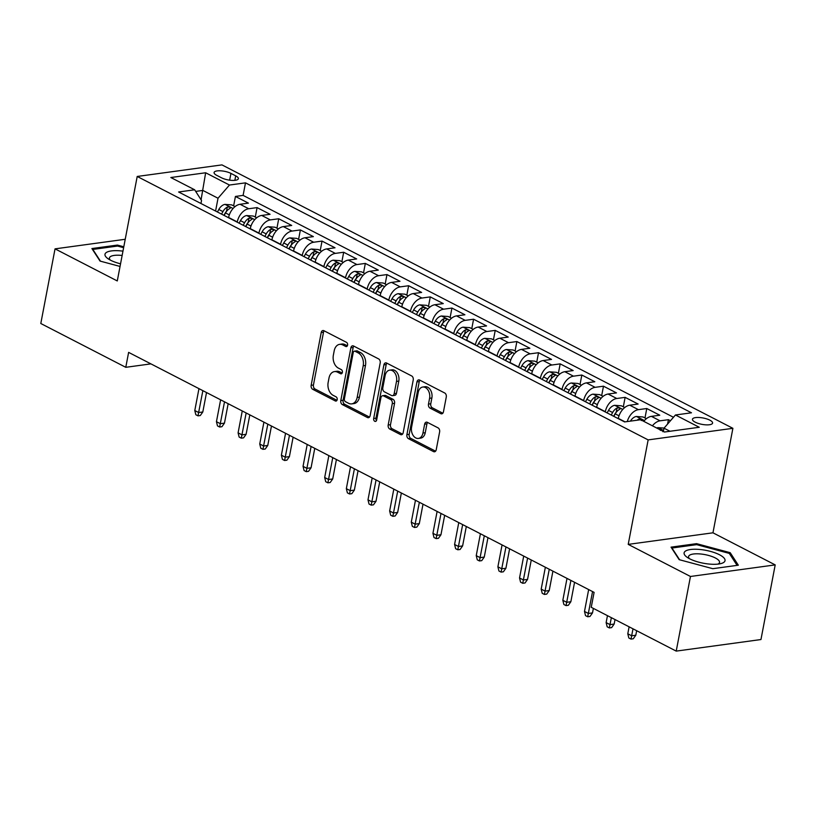 <?xml version="1.0" encoding="UTF-8"?>
<svg xmlns="http://www.w3.org/2000/svg" width="816" height="816" viewBox="0 0 816 816"><rect width="100%" height="100%" fill="white"/><g stroke="black" fill="none" stroke-linecap="round" stroke-linejoin="round"><path stroke-width="1.22" d="M347.575 345.168A2.203 1.52 -97.8 0 0 346.484 342.343L323.901 330.704A3.142 2.173 -97.8 0 0 322.922 330.521A3.142 2.173 -97.8 0 0 321.218 332.54L311.161 385.285A3.142 2.173 -97.8 0 0 312.722 389.314L335.305 400.952A2.203 1.52 -97.8 0 0 335.988 401.084A2.203 1.52 -97.8 0 0 337.181 399.667A2.203 1.52 -97.8 0 0 336.09 396.851L333.163 395.342A10.057 6.967 -97.8 0 1 328.154 382.459L328.991 378.063A10.057 6.967 -97.8 0 1 334.427 371.606A10.057 6.967 -97.8 0 1 337.579 372.198L340.507 373.697A2.203 1.52 -97.8 0 0 341.19 373.83A2.203 1.52 -97.8 0 0 342.383 372.422A2.203 1.52 -97.8 0 0 341.282 369.597L338.365 368.098A10.057 6.967 -97.8 0 1 333.356 355.205L334.193 350.819A10.057 6.967 -97.8 0 1 339.629 344.352A10.057 6.967 -97.8 0 1 342.781 344.944L345.698 346.453A2.203 1.52 -97.8 0 0 346.392 346.576A2.203 1.52 -97.8 0 0 347.575 345.168M709.849 420.169A10.251 3.233 10.8 0 0 699.067 417.496A10.251 3.233 10.8 0 0 692.447 419.251A10.251 3.233 10.8 0 0 695.191 422.168A10.251 3.233 10.8 0 0 705.962 424.85A10.251 3.233 10.8 0 0 712.582 423.096A10.251 3.233 10.8 0 0 709.849 420.169M440.773 413.651A3.142 2.173 -97.8 0 0 441.762 413.834A3.142 2.173 -97.8 0 0 443.455 411.815L446.281 397.015A3.142 2.173 -97.8 0 0 444.72 392.996L419.638 380.062A3.142 2.173 -97.8 0 0 418.659 379.879A3.142 2.173 -97.8 0 0 416.956 381.898L406.898 434.642A3.142 2.173 -97.8 0 0 408.459 438.671L433.531 451.605A3.142 2.173 -97.8 0 0 434.52 451.789A3.142 2.173 -97.8 0 0 436.223 449.769L439.63 431.888A3.142 2.173 -97.8 0 0 438.059 427.87L427.329 422.331A3.142 2.173 -97.8 0 0 426.35 422.147A3.142 2.173 -97.8 0 0 424.646 424.167L422.953 433.031A8.405 5.824 -97.8 0 1 418.414 438.437A8.405 5.824 -97.8 0 1 411.59 427.166L418.21 392.445A8.405 5.824 -97.8 0 1 422.759 387.039A8.405 5.824 -97.8 0 1 429.583 398.31L428.482 404.093A3.142 2.173 -97.8 0 0 430.042 408.122L440.773 413.651L442.66 413.396M628.218 544.384L690.458 576.473L676.219 651.107L760.961 639.54L775.2 564.896L712.96 532.807L732.89 428.318L648.149 439.895L628.218 544.384L712.96 532.807M125.236 239.272L55.039 248.86L117.28 280.949L137.21 176.46L648.149 439.895M55.039 248.86L40.8 323.503L125.776 367.312L150.919 363.875M676.219 651.107L591.243 607.298L594.099 592.375L128.622 352.379L125.776 367.312M380.195 362.947A3.142 2.173 -97.8 0 0 378.624 358.918L353.552 345.994A3.142 2.173 -97.8 0 0 352.563 345.8A3.142 2.173 -97.8 0 0 350.87 347.82L340.802 400.574A3.142 2.173 -97.8 0 0 342.373 404.603L367.445 417.527A3.142 2.173 -97.8 0 0 368.434 417.71A3.142 2.173 -97.8 0 0 370.127 415.691L380.195 362.947M386.59 363.028L411.672 375.952A3.142 2.173 -97.8 0 1 413.233 379.981L403.175 432.725A3.142 2.173 -97.8 0 1 401.472 434.744A3.142 2.173 -97.8 0 1 400.493 434.561L389.762 429.032A3.142 2.173 -97.8 0 1 388.192 425.003L392.272 403.614A3.142 2.173 -97.8 0 0 390.711 399.585L383.591 395.913A3.142 2.173 -97.8 0 0 382.602 395.729A3.142 2.173 -97.8 0 0 380.909 397.749L376.655 420.026A2.203 1.52 -97.8 0 1 375.462 421.433A2.203 1.52 -97.8 0 1 373.677 418.486L383.908 364.864A3.142 2.173 -97.8 0 1 385.611 362.845A3.142 2.173 -97.8 0 1 386.59 363.028M670.466 420.73L668.426 419.689L667.6 424.045M652.423 425.809A12.811 8.313 -62.7 0 1 660.073 420.821L651.413 416.364L659.767 415.222L646.782 408.52L644.977 417.965M627.28 421.566A12.811 8.313 -62.7 0 1 638.418 409.663L629.758 405.195L638.122 404.053L625.127 397.361L623.332 406.796M605.278 411.968L605.329 411.692A12.811 8.313 -62.7 0 1 616.774 398.504L608.114 394.036L616.468 392.894L603.483 386.192L601.678 395.638M583.634 400.799L583.685 400.534A12.811 8.313 -62.7 0 1 595.119 387.335L586.459 382.877L594.823 381.735L581.828 375.034L580.033 384.479M561.979 389.64L562.03 389.375A12.811 8.313 -62.7 0 1 573.475 376.176L564.815 371.708L573.169 370.566L560.184 363.875L558.379 373.31M540.325 378.481L540.386 378.206A12.811 8.313 -62.7 0 1 551.82 365.017L543.16 360.55L551.524 359.407L538.529 352.706L536.724 362.151M518.68 367.312L518.731 367.047A12.811 8.313 -62.7 0 1 530.165 353.848L521.506 349.391L529.87 348.248L516.875 341.547L515.08 350.982M497.026 356.153L497.077 355.878A12.811 8.313 -62.7 0 1 508.521 342.689L499.861 338.222L508.215 337.079L495.23 330.388L493.425 339.823M475.381 344.984L475.432 344.719A12.811 8.313 -62.7 0 1 486.866 331.531L478.207 327.063L486.571 325.921L473.576 319.219L471.781 328.664M453.727 333.826L453.778 333.56A12.811 8.313 -62.7 0 1 465.222 320.362L456.562 315.904L464.916 314.762L451.931 308.06L450.126 317.495M432.082 322.667L432.133 322.391A12.811 8.313 -62.7 0 1 443.567 309.203L434.908 304.735L443.272 303.593L430.277 296.902L428.482 306.337M410.428 311.498L410.479 311.233A12.811 8.313 -62.7 0 1 421.923 298.044L413.263 293.576L421.617 292.434L408.632 285.733L406.827 295.178M388.783 300.339L388.834 300.074A12.811 8.313 -62.7 0 1 400.268 286.875L391.609 282.418L399.973 281.275L386.978 274.574L385.183 284.009M367.129 289.18L367.18 288.905A12.811 8.313 -62.7 0 1 378.624 275.716L369.964 271.249L378.318 270.106L365.333 263.415L363.528 272.85M345.484 278.011L345.535 277.746A12.811 8.313 -62.7 0 1 356.969 264.557L348.31 260.09L356.674 258.947L343.679 252.246L341.884 261.691M323.83 266.852L323.881 266.587A12.811 8.313 -62.7 0 1 335.325 253.388L326.665 248.931L335.019 247.789L322.034 241.087L320.229 250.522M302.185 255.694L302.236 255.418A12.811 8.313 -62.7 0 1 313.67 242.23L305.011 237.762L313.375 236.62L300.38 229.928L298.585 239.363M280.531 244.525L280.582 244.259A12.811 8.313 -62.7 0 1 292.026 231.071L283.366 226.603L291.72 225.461L278.735 218.759L276.93 228.205M258.886 233.366L258.937 233.101A12.811 8.313 -62.7 0 1 270.371 219.902L261.712 215.444L270.076 214.302L257.081 207.601L248.727 208.743A12.811 8.313 117.3 0 0 237.283 221.932L237.232 222.207M255.286 217.036L257.081 207.601M629.758 405.195A12.811 8.313 117.3 0 0 618.324 418.394L618.273 418.659M608.114 394.036A12.811 8.313 117.3 0 0 596.669 407.225L596.618 407.5M586.459 382.877A12.811 8.313 117.3 0 0 575.025 396.066L574.974 396.331M564.815 371.708A12.811 8.313 117.3 0 0 553.37 384.907L553.319 385.172M543.16 360.55A12.811 8.313 117.3 0 0 531.726 373.738L531.665 374.014M521.506 349.391A12.811 8.313 117.3 0 0 510.071 362.579L510.02 362.845M499.861 338.222A12.811 8.313 117.3 0 0 488.417 351.421L488.366 351.686M478.207 327.063A12.811 8.313 117.3 0 0 466.772 340.252L466.721 340.527M456.562 315.904A12.811 8.313 117.3 0 0 445.118 329.093L445.067 329.358M434.908 304.735A12.811 8.313 117.3 0 0 423.473 317.934L423.422 318.199M413.263 293.576A12.811 8.313 117.3 0 0 401.819 306.765L401.768 307.04M391.609 282.418A12.811 8.313 117.3 0 0 380.174 295.606L380.123 295.871M369.964 271.249A12.811 8.313 117.3 0 0 358.52 284.447L358.469 284.713M348.31 260.09A12.811 8.313 117.3 0 0 336.875 273.278L336.824 273.554M326.665 248.931A12.811 8.313 117.3 0 0 315.221 262.12L315.17 262.385M305.011 237.762A12.811 8.313 117.3 0 0 293.576 250.961L293.525 251.226M283.366 226.603A12.811 8.313 117.3 0 0 271.922 239.792L271.871 240.067M261.712 215.444A12.811 8.313 117.3 0 0 250.277 228.633L250.226 228.898M216.74 175.348L221.503 177.796A9.925 3.131 10.8 0 0 231.938 180.387A9.925 3.131 10.8 0 0 238.354 178.694A9.925 3.131 10.8 0 0 235.702 175.858L230.938 173.4A9.925 3.131 10.8 0 0 220.504 170.809A9.925 3.131 10.8 0 0 214.088 172.513A9.925 3.131 10.8 0 0 216.74 175.348M732.89 428.318L221.952 164.893L137.21 176.46M669.997 431.256L664.01 428.176L675.454 414.987L691.478 412.794L245.494 182.855L229.469 185.038L218.025 198.237L215.587 211.038M675.454 414.987L699.261 427.268L664.459 432.021L640.642 419.74L624.607 421.923L178.622 191.984L194.657 189.791L170.84 177.521L205.652 172.768L229.469 185.038M673.465 417.272L243.107 195.391L235.436 196.442L248.421 203.133L240.067 204.275A12.811 8.313 117.3 0 0 228.623 217.474L228.572 217.739M270.371 219.902L278.735 218.759M292.026 231.071L300.38 229.928M313.67 242.23L322.034 241.087M335.325 253.388L343.679 252.246M356.969 264.557L365.333 263.415M378.624 275.716L386.978 274.574M400.268 286.875L408.632 285.733M421.923 298.044L430.277 296.902M443.567 309.203L451.931 308.06M465.222 320.362L473.576 319.219M486.866 331.531L495.23 330.388M508.521 342.689L516.875 341.547M530.165 353.848L538.529 352.706M551.82 365.017L560.184 363.875M573.475 376.176L581.828 375.034M595.119 387.335L603.483 386.192M616.774 398.504L625.127 397.361M638.418 409.663L646.782 408.52M660.073 420.821L668.426 419.689M664.01 428.176L663.388 431.47M218.025 198.237L202.868 190.424L195.687 191.403M201.083 199.787L205.652 172.768M200.96 203.5L201.532 200.491L194.657 189.791M690.458 576.473L775.2 564.896M233.631 205.877L235.436 196.442M243.107 195.391L245.494 182.855M651.413 416.364A12.811 8.313 117.3 0 0 643.763 421.352M123.797 246.779L117.422 245.075L91.902 248.554L100.031 261.069L120.054 266.444M738.337 565.202L730.208 552.687L696.558 543.66L671.038 547.148L679.167 559.664L712.817 568.691L738.337 565.202M117.229 246.106L117.422 245.075M696.354 544.69L696.558 543.66M729.892 554.319L730.208 552.687M347.361 345.811L345.066 344.627A10.057 6.967 -97.8 0 0 341.924 344.036L339.629 344.352M334.427 371.606L336.722 371.29A10.057 6.967 -97.8 0 1 339.874 371.882L342.159 373.065M324.146 330.827A3.142 2.173 -97.8 0 0 323.513 332.224L313.446 384.979A3.142 2.173 -97.8 0 0 315.017 388.997L336.967 400.319M353.787 346.117A3.142 2.173 -97.8 0 0 353.155 347.514L343.097 400.258A3.142 2.173 -97.8 0 0 344.658 404.287L369.495 417.088M355.103 351.298A2.203 1.52 -97.8 0 0 354.419 351.166A2.203 1.52 -97.8 0 0 353.226 352.583L344.393 398.881A2.203 1.52 -97.8 0 0 345.494 401.696L348.575 403.288A10.057 6.967 -97.8 0 0 351.716 403.879A10.057 6.967 -97.8 0 0 357.163 397.423L363.202 365.772A10.057 6.967 -97.8 0 0 358.183 352.889L355.103 351.298L357.398 350.982A2.203 1.52 -97.8 0 0 356.704 350.86L354.419 351.166M351.716 403.879L354.011 403.563A10.057 6.967 -97.8 0 0 359.448 397.106L357.163 397.423M357.398 350.982L360.478 352.573A10.057 6.967 -97.8 0 1 365.486 365.456L359.448 397.106M402.543 434.132L392.047 428.716L389.762 429.032M382.602 395.729L384.897 395.423A3.142 2.173 -97.8 0 1 385.876 395.607L392.996 399.279A3.142 2.173 -97.8 0 1 394.567 403.298L390.487 424.697A3.142 2.173 -97.8 0 0 392.047 428.716M386.835 363.151A3.142 2.173 -97.8 0 0 386.203 364.548L375.972 418.18A2.203 1.52 -97.8 0 0 376.502 420.515M396.505 381.419A8.405 5.824 -97.8 0 0 389.681 370.148A8.405 5.824 -97.8 0 0 385.142 375.554L382.806 387.784A3.142 2.173 -97.8 0 0 384.367 391.813L391.486 395.485A3.142 2.173 -97.8 0 0 392.476 395.668A3.142 2.173 -97.8 0 0 394.179 393.649L396.505 381.419L398.8 381.103A8.405 5.824 -97.8 0 0 391.976 369.842L389.681 370.148M392.476 395.668L394.76 395.352A3.142 2.173 -97.8 0 0 396.464 393.332L394.179 393.649M398.8 381.103L396.464 393.332M422.759 387.039L425.044 386.733A8.405 5.824 -97.8 0 1 431.868 397.994L430.766 403.777A3.142 2.173 -97.8 0 0 432.337 407.806L442.833 413.222M418.414 438.437L420.699 438.121A8.405 5.824 -97.8 0 0 425.248 432.715L422.953 433.031M427.564 422.453A3.142 2.173 -97.8 0 0 426.941 423.851L425.248 432.715M419.873 380.185A3.142 2.173 -97.8 0 0 419.251 381.582L409.183 434.336A3.142 2.173 -97.8 0 0 410.754 438.365L435.591 451.166M235.049 206.611L231.703 204.877L224.951 204.388A8.486 5.508 117.3 0 0 218.81 209.477L217.433 211.997M228.827 216.536L228.256 217.576M224.145 215.455L225.522 212.935A8.486 5.508 -62.7 0 1 229.877 208.457C230.867 207.284 230.01 206.836 227.276 207.111A8.486 5.508 117.3 0 0 222.931 211.599L221.544 214.118M223.951 215.353L225.257 212.976A4.325 2.805 -62.7 0 1 226.46 211.415L227.276 207.111M229.877 208.457L230.52 207.866M202.807 411.978L200.287 415.538L197.992 415.844L195.83 414.732L194.789 410.53L198.686 412.539L202.807 411.978L206.519 392.547M197.992 415.844L202.858 390.66M194.789 410.53L198.961 388.651M122.971 251.144A20.818 6.559 10.8 0 0 108.008 258.703A20.818 6.559 10.8 0 0 110.548 260.212A20.818 6.559 10.8 0 0 120.554 263.823M122.145 255.459A15.759 4.967 10.8 0 0 109.436 257.948A15.759 4.967 10.8 0 0 110.293 260.08M100.47 261.191L92.83 249.431L117.555 246.055L123.624 247.687M699.832 549.474A20.818 6.559 10.8 0 0 687.143 557.297A20.818 6.559 10.8 0 0 709.318 564.07A20.818 6.559 10.8 0 0 720.589 563.672A20.818 6.559 10.8 0 0 721.864 556.155A20.818 6.559 10.8 0 0 699.832 549.474M717.958 564.111A15.759 4.967 10.8 0 0 719.539 562.448A15.759 4.967 10.8 0 0 700.465 553.972A15.759 4.967 10.8 0 0 688.571 556.543A15.759 4.967 10.8 0 0 689.428 558.674M679.606 559.776L671.966 548.026L696.691 544.649L729.3 553.401L737.083 565.376M256.693 217.77L253.348 216.046L246.605 215.557A8.486 5.508 117.3 0 0 240.465 220.636L239.088 223.156M250.481 227.705L249.91 228.745M245.8 226.624L247.177 224.094A8.486 5.508 -62.7 0 1 251.532 219.616C252.521 218.443 251.654 217.994 248.931 218.28A8.486 5.508 117.3 0 0 244.576 222.758L243.199 225.277M245.606 226.522L246.901 224.135A4.325 2.805 -62.7 0 1 248.115 222.574L248.931 218.28M251.532 219.616L252.175 219.025M224.461 423.137L221.942 426.697L219.647 427.013L217.484 425.891L216.444 421.688L220.34 423.698L224.461 423.137L228.164 403.706M219.647 427.013L224.512 401.819M216.444 421.688L220.616 399.809M278.348 228.929L275.002 227.205L268.25 226.715A8.486 5.508 117.3 0 0 262.12 231.795L260.732 234.325M272.126 238.864L271.555 239.904M267.444 237.782L268.831 235.263A8.486 5.508 -62.7 0 1 273.176 230.775C274.176 229.602 273.309 229.153 270.575 229.439A8.486 5.508 117.3 0 0 266.23 233.917L264.843 236.446M267.25 237.68L268.556 235.304A4.325 2.805 -62.7 0 1 269.759 233.733L270.575 229.439M273.176 230.775L273.819 230.183M246.106 434.296L243.586 437.855L241.301 438.172L239.129 437.06L238.088 432.857L241.985 434.867L246.106 434.296L249.818 414.865M241.301 438.172L246.157 412.988M238.088 432.857L242.26 410.978M299.992 240.098L296.647 238.364L289.904 237.884A8.486 5.508 117.3 0 0 283.764 242.964L282.387 245.483M293.78 250.022L293.209 251.063M289.099 248.941L290.476 246.422A8.486 5.508 -62.7 0 1 294.831 241.944C295.82 240.771 294.953 240.322 292.23 240.598A8.486 5.508 117.3 0 0 287.875 245.086L286.498 247.605M288.905 248.849L290.21 246.463A4.325 2.805 -62.7 0 1 291.414 244.902L292.23 240.598M294.831 241.944L295.474 241.352M267.76 445.465L265.241 449.024L262.946 449.33L260.783 448.219L259.743 444.016L263.639 446.026L267.76 445.465L271.463 426.034M262.946 449.33L267.811 424.147M259.743 444.016L263.915 422.137M321.647 251.257L318.301 249.533L311.549 249.043A8.486 5.508 117.3 0 0 305.419 254.123L304.031 256.642M315.425 261.191L314.854 262.232M310.743 260.11L312.13 257.581A8.486 5.508 -62.7 0 1 316.475 253.103C317.475 251.93 316.608 251.481 313.874 251.767A8.486 5.508 117.3 0 0 309.529 256.244L308.142 258.764M310.549 260.008L311.855 257.621A4.325 2.805 -62.7 0 1 313.058 256.061L313.874 251.767M316.475 253.103L317.118 252.511M289.405 456.623L286.885 460.183L284.6 460.499L282.428 459.377L281.387 455.175L285.284 457.184L289.405 456.623L293.117 437.192M284.6 460.499L289.456 435.305M281.387 455.175L285.559 433.296M343.291 262.415L339.946 260.692L333.203 260.202A8.486 5.508 117.3 0 0 327.063 265.282L325.686 267.811M337.079 272.35L336.508 273.391M332.398 271.269L333.775 268.75A8.486 5.508 -62.7 0 1 338.13 264.262C339.119 263.089 338.252 262.64 335.529 262.925A8.486 5.508 117.3 0 0 331.174 267.403L329.797 269.933M332.204 271.167L333.509 268.79A4.325 2.805 -62.7 0 1 334.713 267.22L335.529 262.925M338.13 264.262L338.773 263.67M311.059 467.782L308.54 471.342L306.245 471.658L304.082 470.546L303.042 466.344L306.938 468.353L311.059 467.782L314.762 448.351M306.245 471.658L311.11 446.474M303.042 466.344L307.214 444.465M364.946 273.584L361.6 271.85L354.858 271.371A8.486 5.508 117.3 0 0 348.718 276.451L347.33 278.97M358.724 283.509L358.163 284.549M354.042 282.428L355.429 279.908A8.486 5.508 -62.7 0 1 359.774 275.431C360.774 274.258 359.907 273.809 357.184 274.094A8.486 5.508 117.3 0 0 352.828 278.572L351.451 281.092M353.848 282.336L355.154 279.949A4.325 2.805 -62.7 0 1 356.357 278.389L357.184 274.094M359.774 275.431L360.417 274.839M332.704 478.951L330.184 482.511L327.899 482.817L325.727 481.705L324.686 477.503L328.583 479.512L332.704 478.951L336.416 459.52M327.899 482.817L332.755 457.633M324.686 477.503L328.858 455.624M386.59 284.743L383.245 283.019L376.502 282.53A8.486 5.508 117.3 0 0 370.362 287.609L368.985 290.129M380.378 294.678L379.807 295.718M375.697 293.597L377.074 291.067A8.486 5.508 -62.7 0 1 381.429 286.589C382.418 285.416 381.551 284.968 378.828 285.253A8.486 5.508 117.3 0 0 374.473 289.731L373.096 292.25M375.503 293.495L376.808 291.108A4.325 2.805 -62.7 0 1 378.012 289.547L378.828 285.253M381.429 286.589L382.072 285.998M354.358 490.11L351.839 493.67L349.544 493.986L347.381 492.864L346.341 488.662L350.237 490.671L354.358 490.11L358.061 470.679M349.544 493.986L354.409 468.792M346.341 488.662L350.513 466.783M408.245 295.902L404.899 294.178L398.157 293.689A8.486 5.508 117.3 0 0 392.017 298.768L390.629 301.298M402.023 305.837L401.462 306.877M397.341 304.756L398.728 302.236A8.486 5.508 -62.7 0 1 403.073 297.758C404.073 296.575 403.206 296.126 400.483 296.412A8.486 5.508 117.3 0 0 396.127 300.89L394.75 303.419M397.147 304.654L398.453 302.277A4.325 2.805 -62.7 0 1 399.656 300.706L400.483 296.412M403.073 297.758L403.716 297.157M376.013 501.269L373.483 504.829L371.198 505.145L369.026 504.033L367.985 499.831L371.882 501.84L376.013 501.269L379.715 481.838M371.198 505.145L376.064 479.961M367.985 499.831L372.167 477.952M429.889 307.071L426.554 305.347L419.801 304.858A8.486 5.508 117.3 0 0 413.661 309.937L412.284 312.457M423.677 316.996L423.106 318.036M418.996 315.914L420.373 313.395A8.486 5.508 -62.7 0 1 424.728 308.917C425.717 307.744 424.85 307.295 422.127 307.581A8.486 5.508 117.3 0 0 417.782 312.059L416.395 314.578M418.802 315.823L420.107 313.436A4.325 2.805 -62.7 0 1 421.311 311.875L422.127 307.581M424.728 308.917L425.371 308.326M397.657 512.438L395.138 515.998L392.843 516.304L390.68 515.192L389.64 510.989L393.536 512.999L397.657 512.438L401.36 493.007M392.843 516.304L397.708 491.12M389.64 510.989L393.812 489.11M451.544 318.23L448.198 316.506L441.456 316.016A8.486 5.508 117.3 0 0 435.316 321.096L433.928 323.615M445.322 328.165L444.761 329.205M440.64 327.083L442.027 324.554A8.486 5.508 -62.7 0 1 446.372 320.076C447.372 318.903 446.505 318.454 443.782 318.74A8.486 5.508 117.3 0 0 439.426 323.218L438.049 325.737M440.446 326.981L441.752 324.595A4.325 2.805 -62.7 0 1 442.955 323.034L443.782 318.74M446.372 320.076L447.015 319.484M419.312 523.597L416.782 527.156L414.497 527.473L412.335 526.351L411.284 522.148L415.181 524.158L419.312 523.597L423.014 504.166M414.497 527.473L419.363 502.279M411.284 522.148L415.466 500.269M473.198 329.389L469.853 327.665L463.1 327.175A8.486 5.508 117.3 0 0 456.96 332.255L455.583 334.784M466.976 339.323L466.405 340.364M462.295 338.242L463.672 335.723A8.486 5.508 -62.7 0 1 468.027 331.245C469.016 330.062 468.149 329.613 465.426 329.899A8.486 5.508 117.3 0 0 461.081 334.376L459.694 336.906M462.101 338.14L463.406 335.764A4.325 2.805 -62.7 0 1 464.61 334.193L465.426 329.899M468.027 331.245L468.67 330.643M440.956 534.755L438.437 538.315L436.142 538.631L433.979 537.52L432.939 533.317L436.835 535.327L440.956 534.755L444.669 515.324M436.142 538.631L441.007 513.448M432.939 533.317L437.111 511.438M494.843 340.558L491.497 338.834L484.755 338.344A8.486 5.508 117.3 0 0 478.615 343.424L477.227 345.943M488.631 350.482L488.06 351.523M483.939 349.401L485.326 346.882A8.486 5.508 -62.7 0 1 489.671 342.404C490.671 341.231 489.804 340.782 487.081 341.068A8.486 5.508 117.3 0 0 482.725 345.545L481.348 348.065M483.745 349.309L485.051 346.922A4.325 2.805 -62.7 0 1 486.254 345.362L487.081 341.068M489.671 342.404L490.314 341.812M462.611 545.924L460.081 549.484L457.796 549.79L455.634 548.678L454.583 544.476L458.49 546.485L462.611 545.924L466.313 526.493M457.796 549.79L462.662 524.606M454.583 544.476L458.765 522.597M516.497 351.716L513.152 349.993L506.399 349.503A8.486 5.508 117.3 0 0 500.259 354.583L498.882 357.102M510.275 361.651L509.704 362.692M505.594 360.57L506.971 358.04A8.486 5.508 -62.7 0 1 511.326 353.563C512.315 352.39 511.448 351.941 508.725 352.226A8.486 5.508 117.3 0 0 504.38 356.704L502.993 359.224M505.4 360.468L506.705 358.081A4.325 2.805 -62.7 0 1 507.909 356.521L508.725 352.226M511.326 353.563L511.969 352.971M484.255 557.083L481.736 560.643L479.441 560.959L477.278 559.837L476.238 555.635L480.134 557.644L484.255 557.083L487.968 537.652M479.441 560.959L484.306 535.765M476.238 555.635L480.41 533.756M538.142 362.875L534.796 361.151L528.054 360.662A8.486 5.508 117.3 0 0 521.914 365.741L520.537 368.271M531.93 372.81L531.359 373.85M527.238 371.729L528.625 369.209A8.486 5.508 -62.7 0 1 532.981 364.732C533.97 363.548 533.103 363.1 530.38 363.385A8.486 5.508 117.3 0 0 526.024 367.863L524.647 370.393M527.054 371.627L528.35 369.25A4.325 2.805 -62.7 0 1 529.553 367.679L530.38 363.385M532.981 364.732L533.623 364.13M505.91 568.242L503.38 571.802L501.095 572.118L498.933 571.006L497.893 566.804L501.789 568.813L505.91 568.242L509.612 548.811M501.095 572.118L505.961 546.934M497.893 566.804L502.064 544.925M559.796 374.044L556.451 372.32L549.698 371.831A8.486 5.508 117.3 0 0 543.558 376.91L542.181 379.43M553.574 383.969L553.003 385.009M548.893 382.888L550.27 380.368A8.486 5.508 -62.7 0 1 554.625 375.89C555.614 374.717 554.758 374.269 552.024 374.554A8.486 5.508 117.3 0 0 547.679 379.032L546.292 381.551M548.699 382.796L550.004 380.409A4.325 2.805 -62.7 0 1 551.208 378.848L552.024 374.554M554.625 375.89L555.268 375.299M527.554 579.411L525.035 582.971L522.74 583.277L520.577 582.165L519.537 577.963L523.433 579.972L527.554 579.411L531.267 559.98M522.74 583.277L527.605 558.093M519.537 577.963L523.709 556.084M581.441 385.203L578.095 383.479L571.353 382.99A8.486 5.508 117.3 0 0 565.213 388.069L563.836 390.589M575.229 395.138L574.658 396.178M570.547 394.057L571.924 391.527A8.486 5.508 -62.7 0 1 576.28 387.049C577.269 385.876 576.402 385.427 573.679 385.713A8.486 5.508 117.3 0 0 569.323 390.191L567.946 392.71M570.353 393.955L571.649 391.568A4.325 2.805 -62.7 0 1 572.863 390.007L573.679 385.713M576.28 387.049L576.922 386.458M549.209 590.57L546.689 594.13L544.394 594.446L542.232 593.324L541.192 589.121L545.088 591.131L549.209 590.57L552.911 571.139M544.394 594.446L549.26 569.252M541.192 589.121L545.363 567.242M603.095 396.362L599.75 394.638L592.997 394.148A8.486 5.508 117.3 0 0 586.867 399.228L585.48 401.758M596.873 406.297L596.302 407.337M592.192 405.215L593.579 402.696A8.486 5.508 -62.7 0 1 597.924 398.218C598.913 397.035 598.057 396.596 595.323 396.872A8.486 5.508 117.3 0 0 590.978 401.35L589.591 403.879M591.998 405.113L593.303 402.737A4.325 2.805 -62.7 0 1 594.507 401.166L595.323 396.872M597.924 398.218L598.567 397.616M570.853 601.729L568.334 605.288L566.049 605.605L563.876 604.493L562.836 600.29L566.732 602.3L570.853 601.729L574.566 582.298M566.049 605.605L570.904 580.421M562.836 600.29L567.008 578.411M624.74 407.531L621.394 405.807L614.652 405.317A8.486 5.508 117.3 0 0 608.512 410.397L607.135 412.916M618.528 417.455L617.957 418.496M613.846 416.374L615.223 413.855A8.486 5.508 -62.7 0 1 619.579 409.377C620.568 408.204 619.701 407.755 616.978 408.041A8.486 5.508 117.3 0 0 612.622 412.519L611.245 415.038M613.652 416.282L614.958 413.896A4.325 2.805 -62.7 0 1 616.162 412.335L616.978 408.041M619.579 409.377L620.221 408.785M592.508 612.898L589.988 616.457L587.693 616.763L585.531 615.652L584.491 611.449L588.387 613.459L592.508 612.898L593.365 608.389M587.693 616.763L592.559 591.58M584.491 611.449L588.662 589.57M646.394 418.69L643.049 416.966L636.296 416.476A8.486 5.508 117.3 0 0 630.401 421.138M641.223 420.536C642.223 419.363 641.356 418.914 638.622 419.2A8.486 5.508 117.3 0 0 637.082 420.23M614.152 624.056L611.633 627.616L609.348 627.932L607.175 626.81L606.135 622.608L610.031 624.617L614.152 624.056L615.019 619.558M609.348 627.932L611.357 617.671M606.135 622.608L607.461 615.662M664.091 428.084L657.951 427.635A8.486 5.508 117.3 0 0 656.676 428.002M662.878 431.705C663.867 430.522 663 430.083 660.277 430.358M635.807 635.215L633.287 638.775L630.992 639.091L628.83 637.979L627.79 633.777L631.686 635.786L635.807 635.215L636.664 630.717M630.992 639.091L633.012 628.83M627.79 633.777L629.116 626.821M625.056 421.862L618.324 418.394M605.329 411.692L596.669 407.225M583.685 400.534L575.025 396.066M562.03 389.375L553.37 384.907M540.386 378.206L531.726 373.738M518.731 367.047L510.071 362.579M497.077 355.878L488.417 351.421M475.432 344.719L466.772 340.252M453.778 333.56L445.118 329.093M432.133 322.391L423.473 317.934M410.479 311.233L401.819 306.765M388.834 300.074L380.174 295.606M367.18 288.905L358.52 284.447M345.535 277.746L336.875 273.278M323.881 266.587L315.221 262.12M302.236 255.418L293.576 250.961M280.582 244.259L271.922 239.792M258.937 233.101L250.277 228.633M237.283 221.932L228.623 217.474M248.727 208.743L240.067 204.275M229.643 180.173L230.938 173.4M234.845 180.346L235.702 175.858M345.066 344.627L342.781 344.944M341.822 373.524L340.507 373.697M339.874 371.882L337.579 372.198M336.62 400.778L335.305 400.952M315.017 388.997L312.722 389.314M313.446 384.979L311.161 385.285M323.513 332.224L321.218 332.54M347.024 346.27L345.698 346.453M369.332 417.272L367.445 417.527M344.658 404.287L342.373 404.603M343.097 400.258L340.802 400.574M353.155 347.514L350.87 347.82M365.486 365.456L363.202 365.772M360.478 352.573L358.183 352.889M402.37 434.306L400.493 434.561M390.487 424.697L388.192 425.003M394.567 403.298L392.272 403.614M392.996 399.279L390.711 399.585M385.876 395.607L383.591 395.913M375.972 418.18L373.677 418.486M386.203 364.548L383.908 364.864M432.337 407.806L430.042 408.122M430.766 403.777L428.482 404.093M431.868 397.994L429.583 398.31M426.941 423.851L424.646 424.167M435.418 451.34L433.531 451.605M410.754 438.365L408.459 438.671M409.183 434.336L406.898 434.642M419.251 381.582L416.956 381.898M233.06 208.498L225.124 204.408M222.931 211.599L218.81 209.477M229.316 214.894L225.522 212.935M254.714 219.657L246.769 215.567M244.576 222.758L240.465 220.636M250.971 226.052L247.177 224.094M276.359 230.816L268.423 226.726M266.23 233.917L262.12 231.795M272.626 237.211L268.831 235.263M298.013 241.985L290.078 237.895M287.875 245.086L283.764 242.964M294.27 248.38L290.476 246.422M319.658 253.144L311.722 249.053M309.529 256.244L305.419 254.123M315.925 259.539L312.13 257.581M341.312 264.313L333.377 260.212M331.174 267.403L327.063 265.282M337.569 270.698L333.775 268.75M362.957 275.471L355.021 271.381M352.828 278.572L348.718 276.451M359.224 281.867L355.429 279.908M384.611 286.63L376.676 282.54M374.473 289.731L370.362 287.609M380.868 293.026L377.074 291.067M406.256 297.799L398.32 293.699M396.127 300.89L392.017 298.768M402.523 304.184L398.728 302.236M427.91 308.958L419.975 304.868M417.782 312.059L413.661 309.937M424.167 315.353L420.373 313.395M449.555 320.117L441.619 316.027M439.426 323.218L435.316 321.096M445.822 326.512L442.027 324.554M471.209 331.286L463.274 327.185M461.081 334.376L456.96 332.255M467.466 337.671L463.672 335.723M492.864 342.445L484.918 338.354M482.725 345.545L478.615 343.424M489.121 348.84L485.326 346.882M514.508 353.603L506.573 349.513M504.38 356.704L500.259 354.583M510.765 359.999L506.971 358.04M536.163 364.772L528.217 360.672M526.024 367.863L521.914 365.741M532.42 371.168L528.625 369.209M557.807 375.931L549.872 371.841M547.679 379.032L543.558 376.91M554.064 382.327L550.27 380.368M579.462 387.09L571.516 383M569.323 390.191L565.213 388.069M575.719 393.485L571.924 391.527M601.106 398.259L593.171 394.159M590.978 401.35L586.867 399.228M597.373 404.654L593.579 402.696M622.761 409.418L614.815 405.328M612.622 412.519L608.512 410.397M619.018 415.813L615.223 413.855M644.405 420.577L636.47 416.486M638.469 420.036L638.622 419.2M663.571 430.46L658.124 427.645"/></g></svg>
